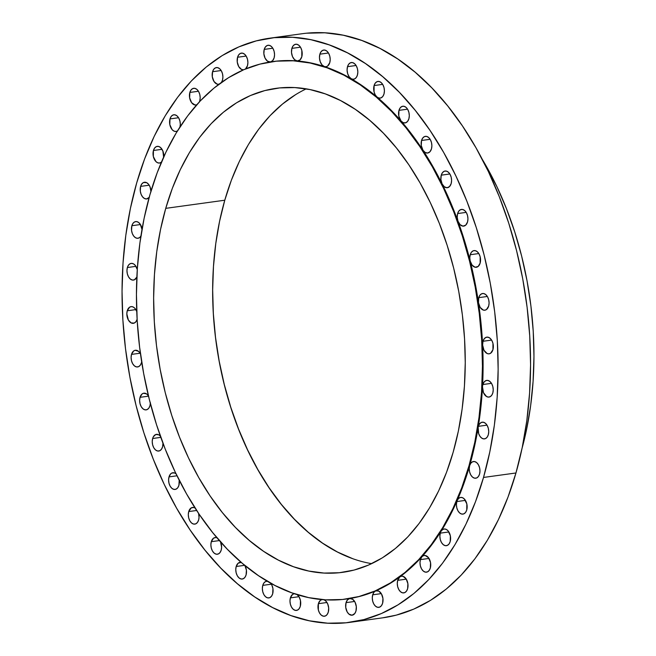 <?xml version="1.0" encoding="UTF-8"?>
<svg xmlns="http://www.w3.org/2000/svg" width="656" height="656" viewBox="0 0 656 656"><rect width="100%" height="100%" fill="white"/><g stroke="black" fill="none" stroke-linecap="round" stroke-linejoin="round"><path stroke-width="0.98" d="M196.718 104.796A8.421 5.297 82.2 0 1 195.964 104.993A8.421 5.297 82.2 0 1 190.683 101.131A8.421 5.297 82.2 0 1 189.855 92.439L198.448 91.258L189.855 92.439L191.027 89.987L192.782 88.552L194.832 88.347L196.89 89.405L198.629 91.561L199.785 94.497L200.187 97.76L199.768 100.852A8.421 5.297 82.2 0 1 199.432 101.811M177.399 131.003A8.421 5.297 82.2 0 1 176.087 131.462A8.421 5.297 82.2 0 1 170.814 127.608A8.421 5.297 82.2 0 1 169.986 118.916L178.571 117.736L169.986 118.916L171.159 116.465L172.905 115.03L174.963 114.825L177.013 115.882L178.752 118.039L179.908 120.975L180.31 124.238L179.892 127.33M161.409 162.18A8.421 5.297 82.2 0 1 159.539 163.041A8.421 5.297 82.2 0 1 154.267 159.187A8.421 5.297 82.2 0 1 153.438 150.495L162.024 149.306L153.438 150.495L154.611 148.043L156.358 146.6L158.416 146.395L160.466 147.452L162.868 151.011L163.656 157.407M149.142 197.53A8.421 5.297 82.2 0 1 146.731 198.94A8.421 5.297 82.2 0 1 141.45 195.086A8.421 5.297 82.2 0 1 140.622 186.386L149.215 185.205L140.622 186.386L141.794 183.942L143.541 182.499L146.649 182.671L148.584 184.311L150.06 186.911L150.954 191.708M140.892 236.168A8.421 5.297 82.2 0 1 137.965 238.276A8.421 5.297 82.2 0 1 132.692 234.422A8.421 5.297 82.2 0 1 131.864 225.73L140.45 224.541L131.864 225.73L132.963 223.376L134.587 221.925L136.522 221.58L138.498 222.384L140.245 224.221L142.139 229.895M127.371 267.533L135.956 266.352L127.371 267.533L128.396 265.286L129.904 263.835L131.717 263.368L133.603 263.925L135.325 265.459L137.268 269.501A8.421 5.297 82.2 0 0 131.175 263.392A8.421 5.297 82.2 0 0 127.371 267.533A8.421 5.297 82.2 0 0 128.199 276.225A8.421 5.297 82.2 0 0 133.471 280.087A8.421 5.297 82.2 0 0 136.85 277.111L134.357 279.833L132.299 280.038L130.249 278.98L128.51 276.824L127.354 273.888L126.952 270.625L127.371 267.533M137.161 319.193L135.989 321.645L134.242 323.08L131.134 322.908L128.387 320.071L126.829 313.871L127.248 310.78L135.841 309.599L127.248 310.78L129.601 307.197L131.282 306.614L133.07 306.959L134.759 308.189L136.735 311.436A8.421 5.297 82.2 0 0 131.052 306.639A8.421 5.297 82.2 0 0 127.248 310.78A8.421 5.297 82.2 0 0 128.076 319.472A8.421 5.297 82.2 0 0 133.357 323.326A8.421 5.297 82.2 0 0 137.112 319.349M131.512 354.404L140.105 353.215L131.512 354.404L133.676 350.952L135.234 350.279L138.547 351.362L140.482 353.896A8.421 5.297 82.2 0 0 135.316 350.263A8.421 5.297 82.2 0 0 131.512 354.404A8.421 5.297 82.2 0 0 132.34 363.096A8.421 5.297 82.2 0 0 137.621 366.95A8.421 5.297 82.2 0 0 141.425 362.817L140.253 365.269L138.506 366.704L136.448 366.909L134.39 365.851L132.651 363.686L131.495 360.759L131.093 357.495L131.512 354.404M140.048 397.323L148.51 396.158L140.048 397.323L142.04 394.01L143.467 393.264L146.583 393.912L148.428 395.814A8.421 5.297 82.2 0 0 143.853 393.19A8.421 5.297 82.2 0 0 140.048 397.323A8.421 5.297 82.2 0 0 140.876 406.023A8.421 5.297 82.2 0 0 146.157 409.877A8.421 5.297 82.2 0 0 149.962 405.736L148.789 408.188L147.042 409.631L144.984 409.836L142.926 408.778L141.188 406.613L140.031 403.678L139.63 400.414L140.048 397.323M152.651 438.495L160.818 437.372L152.651 438.495L153.406 436.683L155.767 434.526L158.678 434.772L160.384 436.142A8.421 5.297 82.2 0 0 156.456 434.354A8.421 5.297 82.2 0 0 152.651 438.495A8.421 5.297 82.2 0 0 153.479 447.187A8.421 5.297 82.2 0 0 158.76 451.041A8.421 5.297 82.2 0 0 162.565 446.908L161.392 449.36L159.646 450.795L157.588 451L155.529 449.942L153.791 447.786L152.635 444.85L152.233 441.586L152.651 438.495M169.01 476.896L176.997 475.789L169.01 476.896L170.658 473.886L171.831 473.05L174.512 472.943L176.07 473.878A8.421 5.297 82.2 0 0 172.815 472.755A8.421 5.297 82.2 0 0 169.01 476.896A8.421 5.297 82.2 0 0 169.838 485.588A8.421 5.297 82.2 0 0 175.119 489.442A8.421 5.297 82.2 0 0 178.924 485.301L177.751 487.752L176.005 489.196L173.947 489.401L171.888 488.343L170.15 486.178L168.994 483.242L168.592 479.987L169.01 476.896M188.723 511.573L196.661 510.483L188.723 511.573L191.257 507.883L193.7 507.482L195.094 508.056A8.421 5.297 82.2 0 0 192.528 507.441A8.421 5.297 82.2 0 0 188.723 511.573A8.421 5.297 82.2 0 0 189.551 520.274A8.421 5.297 82.2 0 0 194.824 524.128A8.421 5.297 82.2 0 0 198.629 519.987L197.456 522.438L195.709 523.882L193.651 524.087L191.601 523.029L189.863 520.864L188.707 517.928L188.305 514.665L188.723 511.573M211.298 541.692L219.375 540.577L211.298 541.692L213.553 538.174L215.75 537.526L216.997 537.822A8.421 5.297 82.2 0 0 215.102 537.551A8.421 5.297 82.2 0 0 211.298 541.692A8.421 5.297 82.2 0 0 212.126 550.384A8.421 5.297 82.2 0 0 217.398 554.238A8.421 5.297 82.2 0 0 221.203 550.105L220.031 552.557L218.284 553.992L216.226 554.197L214.176 553.139L212.437 550.983L211.281 548.047L210.879 544.783L211.298 541.692M236.185 566.497L244.688 565.324L236.185 566.497L238.169 563.184L241.252 562.422A8.421 5.297 82.2 0 0 239.989 562.356A8.421 5.297 82.2 0 0 236.185 566.497A8.421 5.297 82.2 0 0 237.013 575.189A8.421 5.297 82.2 0 0 242.285 579.043A8.421 5.297 82.2 0 0 246.09 574.91L244.918 577.362L243.171 578.797L241.113 579.002L239.063 577.944L237.324 575.788L236.168 572.852L235.766 569.588L236.185 566.497M262.769 585.382L271.354 584.193L262.769 585.382L263.794 583.135L265.303 581.683L267.246 581.216A8.421 5.297 82.2 0 0 266.574 581.241A8.421 5.297 82.2 0 0 262.769 585.382A8.421 5.297 82.2 0 0 263.597 594.074A8.421 5.297 82.2 0 0 268.87 597.928A8.421 5.297 82.2 0 0 272.675 593.795L271.502 596.247L269.755 597.682L267.697 597.887L265.647 596.829L263.909 594.664L262.753 591.737L262.351 588.473L262.769 585.382M290.395 597.878L298.98 596.698L290.395 597.878L292.56 594.426L294.355 593.721A8.421 5.297 82.2 0 0 294.2 593.737A8.421 5.297 82.2 0 0 290.395 597.878A8.421 5.297 82.2 0 0 291.223 606.57A8.421 5.297 82.2 0 0 296.496 610.424A8.421 5.297 82.2 0 0 300.309 606.292L299.136 608.743L297.381 610.178L295.323 610.383L293.273 609.326L291.535 607.169L290.378 604.233L289.977 600.97L290.395 597.878M318.381 603.684L326.975 602.495L318.381 603.684L320.202 600.519L321.957 599.584A8.421 5.297 82.2 0 0 318.381 603.684A8.421 5.297 82.2 0 0 319.21 612.376A8.421 5.297 82.2 0 0 324.49 616.23A8.421 5.297 82.2 0 0 328.295 612.097L327.123 614.549L325.376 615.984L323.318 616.189L321.26 615.131L319.521 612.966L318.365 610.031L318.381 603.684M346.466 599.01A271.223 170.593 82.2 0 1 176.538 474.854A271.223 170.593 82.2 0 1 149.888 194.889A271.223 170.593 82.2 0 1 272.42 61.639A271.223 170.593 82.2 0 1 442.341 185.796A271.223 170.593 82.2 0 1 468.999 465.76A271.223 170.593 82.2 0 1 346.466 599.01L347.114 598.92A271.223 170.593 -97.8 0 0 349.771 598.526A8.421 5.297 82.2 0 1 349.853 598.51A8.421 5.297 82.2 0 1 355.134 602.364A8.421 5.297 82.2 0 1 355.962 611.064L354.789 613.516L352.034 615.213L348.926 614.098L347.188 611.933L345.728 607.382L346.048 602.651L354.634 601.462L346.048 602.651L347.532 599.822L349.771 598.526A271.223 170.593 -97.8 0 0 375.626 590.917A271.223 170.593 -97.8 0 0 399.865 576.886A271.223 170.593 -97.8 0 0 421.898 556.788A271.223 170.593 -97.8 0 0 441.176 531.106A271.223 170.593 -97.8 0 0 457.224 500.487A271.223 170.593 -97.8 0 0 469.647 465.67A271.223 170.593 -97.8 0 0 478.142 427.515A8.421 5.297 82.2 0 1 478.413 426.334L486.998 425.145L478.413 426.334L479.577 423.883L481.332 422.439L483.39 422.234L485.44 423.292L487.178 425.457L488.335 428.393L488.736 431.648L488.318 434.739A8.421 5.297 82.2 0 1 484.513 438.88A8.421 5.297 82.2 0 1 478.142 427.515A271.223 170.593 -97.8 0 0 482.504 386.966A8.421 5.297 82.2 0 1 482.906 384.523L491.492 383.342L482.906 384.523L484.079 382.071L485.825 380.636L487.884 380.431L489.934 381.489L491.672 383.645L492.828 386.581L493.23 389.844L492.812 392.936A8.421 5.297 82.2 0 1 489.007 397.077A8.421 5.297 82.2 0 1 482.504 386.966A271.223 170.593 -97.8 0 0 482.619 345.023A8.421 5.297 82.2 0 1 483.021 341.276L491.606 340.095L483.021 341.276L484.194 338.824L485.94 337.389L487.998 337.184L490.057 338.242L491.795 340.398L492.951 343.334L492.935 349.689A8.421 5.297 82.2 0 1 489.122 353.83A8.421 5.297 82.2 0 1 482.619 345.023A271.223 170.593 -97.8 0 0 478.486 302.719A8.421 5.297 82.2 0 1 478.757 297.652L487.342 296.471L478.757 297.652L479.93 295.2L481.676 293.765L483.734 293.56L485.793 294.618L487.531 296.783L488.687 299.71L489.089 302.974L488.671 306.065A8.421 5.297 82.2 0 1 484.866 310.206A8.421 5.297 82.2 0 1 478.486 302.719A271.223 170.593 -97.8 0 0 470.204 261.088A8.421 5.297 82.2 0 1 470.221 254.733L478.806 253.552L470.221 254.733L471.393 252.281L473.14 250.838L475.198 250.633L477.256 251.691L478.987 253.856L480.151 256.791L480.135 263.146A8.421 5.297 82.2 0 1 476.322 267.279A8.421 5.297 82.2 0 1 470.204 261.088A271.223 170.593 -97.8 0 0 457.978 221.154A8.421 5.297 82.2 0 1 457.617 213.561L466.203 212.38L457.617 213.561L458.79 211.109L460.537 209.674L462.595 209.469L464.653 210.527L466.391 212.692L467.548 215.619L467.949 218.883L467.531 221.974A8.421 5.297 82.2 0 1 463.726 226.115A8.421 5.297 82.2 0 1 457.978 221.154A271.223 170.593 -97.8 0 0 442.111 183.918A8.421 5.297 82.2 0 1 441.258 175.168L449.852 173.979L441.258 175.168L442.431 172.717L444.178 171.273L446.236 171.068L448.294 172.126L450.032 174.291L451.189 177.227L451.59 180.482L451.172 183.573A8.421 5.297 82.2 0 1 447.367 187.714A8.421 5.297 82.2 0 1 442.111 183.918A271.223 170.593 -97.8 0 0 422.997 150.273A8.421 5.297 82.2 0 1 421.554 140.482L430.139 139.302L421.554 140.482L422.726 138.031L424.473 136.587L426.531 136.382L428.581 137.44L430.32 139.605L431.476 142.541L431.878 145.804L431.459 148.896A8.421 5.297 82.2 0 1 427.655 153.028A8.421 5.297 82.2 0 1 422.997 150.273A271.223 170.593 -97.8 0 0 401.103 121.065A8.421 5.297 82.2 0 1 398.971 110.364L407.565 109.183L398.971 110.364L400.144 107.912L401.898 106.477L403.957 106.272L406.007 107.33L407.745 109.486L408.901 112.422L409.303 115.686L408.885 118.777A8.421 5.297 82.2 0 1 405.08 122.918A8.421 5.297 82.2 0 1 401.103 121.065A271.223 170.593 -97.8 0 0 376.97 97.006A8.421 5.297 82.2 0 1 374.092 85.559L382.678 84.378L374.092 85.559L375.257 83.107L377.011 81.672L379.07 81.467L381.12 82.525L382.858 84.681L384.014 87.617L384.416 90.881L383.998 93.972A8.421 5.297 82.2 0 1 380.193 98.113A8.421 5.297 82.2 0 1 376.97 97.006A271.223 170.593 -97.8 0 0 351.181 78.695A8.421 5.297 82.2 0 1 347.508 66.674L356.093 65.493L347.508 66.674L348.672 64.222L350.427 62.787L352.485 62.582L354.535 63.64L356.274 65.805L357.43 68.732L357.832 71.996L357.413 75.087A8.421 5.297 82.2 0 1 353.609 79.228A8.421 5.297 82.2 0 1 351.181 78.695A271.223 170.593 -97.8 0 0 324.384 66.576A8.421 5.297 82.2 0 1 319.874 54.177L328.467 52.997L319.874 54.177L321.046 51.726L322.793 50.291L324.851 50.086L326.909 51.143L328.648 53.3L329.804 56.236L330.206 59.499L329.788 62.591A8.421 5.297 82.2 0 1 325.983 66.732A8.421 5.297 82.2 0 1 324.384 66.576A271.223 170.593 -97.8 0 0 297.242 60.942A8.421 5.297 82.2 0 1 291.887 48.372L300.473 47.191L291.887 48.372L293.06 45.928L294.806 44.485L296.865 44.28L298.915 45.338L300.653 47.503L301.817 50.438L301.793 56.785A8.421 5.297 82.2 0 1 297.988 60.926A8.421 5.297 82.2 0 1 297.242 60.942A271.223 170.593 -97.8 0 0 273.068 61.549A271.223 170.593 -97.8 0 0 272.757 61.59A271.223 170.593 82.2 0 1 297.242 60.942L294.569 59.655L292.478 56.564L291.502 52.447L291.887 48.372A8.421 5.297 82.2 0 1 295.692 44.239A8.421 5.297 82.2 0 1 300.973 48.093A8.421 5.297 82.2 0 1 301.793 56.785L299.981 59.95L297.242 60.942A271.223 170.593 82.2 0 1 324.384 66.576L322.006 64.878L320.243 61.771L319.472 57.925L319.874 54.177A8.421 5.297 82.2 0 1 323.679 50.045A8.421 5.297 82.2 0 1 328.959 53.899A8.421 5.297 82.2 0 1 329.788 62.591L327.623 66.043L326.065 66.715L324.384 66.576A271.223 170.593 82.2 0 1 351.181 78.695L349.115 76.711L347.664 73.661L347.09 70.094L347.508 66.674A8.421 5.297 82.2 0 1 351.313 62.541A8.421 5.297 82.2 0 1 356.585 66.395A8.421 5.297 82.2 0 1 357.413 75.087L356.388 77.334L354.88 78.786L353.067 79.261L351.181 78.695A271.223 170.593 82.2 0 1 376.97 97.006L375.232 94.849L374.068 91.914L374.092 85.559A8.421 5.297 82.2 0 1 377.897 81.426A8.421 5.297 82.2 0 1 383.17 85.28A8.421 5.297 82.2 0 1 383.998 93.972L382.825 96.424L381.079 97.859L379.02 98.072L376.97 97.006A271.223 170.593 82.2 0 1 401.103 121.065L398.815 116.079L398.971 110.364A8.421 5.297 82.2 0 1 402.784 106.231A8.421 5.297 82.2 0 1 408.057 110.085A8.421 5.297 82.2 0 1 408.885 118.777L407.565 121.426L405.572 122.811L403.276 122.688L401.103 121.065A271.223 170.593 82.2 0 1 422.997 150.273L421.275 145.542L421.554 140.482A8.421 5.297 82.2 0 1 425.359 136.341A8.421 5.297 82.2 0 1 430.631 140.195A8.421 5.297 82.2 0 1 431.459 148.896L429.975 151.725L427.737 153.02L425.227 152.495L422.997 150.273A271.223 170.593 82.2 0 1 442.111 183.918L440.906 179.572L441.258 175.168A8.421 5.297 82.2 0 1 445.063 171.027A8.421 5.297 82.2 0 1 450.344 174.881A8.421 5.297 82.2 0 1 451.172 183.573L449.524 186.583L447.031 187.747L444.333 186.771L442.111 183.918A271.223 170.593 82.2 0 1 457.978 221.154L457.216 217.308L457.617 213.561A8.421 5.297 82.2 0 1 461.422 209.428A8.421 5.297 82.2 0 1 466.703 213.282A8.421 5.297 82.2 0 1 467.531 221.974L465.711 225.139L462.972 226.131L460.11 224.664L457.978 221.154A271.223 170.593 82.2 0 1 470.204 261.088L469.803 257.824L470.221 254.733A8.421 5.297 82.2 0 1 474.026 250.592A8.421 5.297 82.2 0 1 479.306 254.446A8.421 5.297 82.2 0 1 480.135 263.146L478.142 266.459L475.149 267.238L472.172 265.221L470.204 261.088A271.223 170.593 82.2 0 1 478.486 302.719L478.757 297.652A8.421 5.297 82.2 0 1 482.562 293.519A8.421 5.297 82.2 0 1 487.843 297.373A8.421 5.297 82.2 0 1 488.671 306.065L486.498 309.517L484.948 310.19L483.267 310.05L480.208 307.451L478.486 302.719A271.223 170.593 82.2 0 1 482.619 345.023L483.021 341.276A8.421 5.297 82.2 0 1 486.826 337.143A8.421 5.297 82.2 0 1 492.107 340.997A8.421 5.297 82.2 0 1 492.935 349.689L490.581 353.272L488.9 353.855L487.113 353.51L484.013 350.304L482.619 345.023A271.223 170.593 82.2 0 1 482.504 386.966A8.421 5.297 82.2 0 1 482.906 384.523A8.421 5.297 82.2 0 1 486.711 380.39A8.421 5.297 82.2 0 1 491.984 384.244A8.421 5.297 82.2 0 1 492.812 392.936L491.787 395.183L490.278 396.634L488.466 397.101L486.58 396.544L483.497 392.706L482.504 386.966A271.223 170.593 82.2 0 1 478.142 427.515A8.421 5.297 82.2 0 1 478.413 426.334A8.421 5.297 82.2 0 1 482.217 422.193A8.421 5.297 82.2 0 1 487.49 426.047A8.421 5.297 82.2 0 1 488.318 434.739L487.219 437.093L485.596 438.544L483.661 438.889L481.684 438.085L479.938 436.248L478.667 433.624L478.142 427.515A271.223 170.593 82.2 0 1 469.647 465.67L468.999 465.76L469.647 465.67L470.819 463.218L472.566 461.775L474.624 461.57L476.682 462.628L478.421 464.792L479.577 467.728L479.979 470.983L479.561 474.083A8.421 5.297 82.2 0 1 475.756 478.216A8.421 5.297 82.2 0 1 470.475 474.362A8.421 5.297 82.2 0 1 469.647 465.67A271.223 170.593 82.2 0 1 457.224 500.487L458.569 498.478L460.356 497.478L462.341 497.617L464.251 498.88L466.842 503.947L466.744 509.974A8.421 5.297 82.2 0 1 462.939 514.115A8.421 5.297 82.2 0 1 457.667 510.261A8.421 5.297 82.2 0 1 456.838 501.569L465.424 500.38L456.838 501.569A8.421 5.297 82.2 0 1 457.224 500.487A271.223 170.593 82.2 0 1 441.176 531.106L442.636 529.564L444.424 528.974L446.31 529.425L448.073 530.852L450.36 535.845L450.196 541.553A8.421 5.297 82.2 0 1 446.392 545.694A8.421 5.297 82.2 0 1 441.119 541.84A8.421 5.297 82.2 0 1 440.291 533.139L448.876 531.959L440.291 533.139A8.421 5.297 82.2 0 1 441.176 531.106A271.223 170.593 82.2 0 1 421.898 556.788L423.432 555.689L425.178 555.484L428.548 557.764L430.549 562.643L430.32 568.03A8.421 5.297 82.2 0 1 426.515 572.171A8.421 5.297 82.2 0 1 421.242 568.309A8.421 5.297 82.2 0 1 420.414 559.617L428.999 558.436L420.414 559.617L421.898 556.788A271.223 170.593 82.2 0 1 399.865 576.886L401.423 576.214L403.096 576.362L406.162 578.961L407.884 583.692L407.606 588.752A8.421 5.297 82.2 0 1 403.801 592.893A8.421 5.297 82.2 0 1 398.528 589.039A8.421 5.297 82.2 0 1 397.7 580.339L406.285 579.158L397.7 580.339L399.865 576.886A271.223 170.593 82.2 0 1 375.626 590.917L378.733 591.089L381.472 593.926L382.932 598.485L382.62 603.217A8.421 5.297 82.2 0 1 378.807 607.358A8.421 5.297 82.2 0 1 373.535 603.495A8.421 5.297 82.2 0 1 372.706 594.803L381.292 593.623L372.706 594.803L373.879 592.352L375.626 590.917A271.223 170.593 82.2 0 1 349.771 598.526L352.682 599.305L355.101 602.306L356.315 606.652L355.962 611.064A8.421 5.297 82.2 0 1 352.157 615.197A8.421 5.297 82.2 0 1 346.876 611.343A8.421 5.297 82.2 0 1 346.048 602.651A8.421 5.297 82.2 0 1 349.771 598.526A271.223 170.593 82.2 0 1 346.811 598.961M450.196 541.553L449.024 544.004L447.277 545.439L445.219 545.653L443.169 544.587L441.431 542.43L440.274 539.494L439.873 536.231L440.291 533.139A8.421 5.297 82.2 0 1 441.176 531.106A8.421 5.297 82.2 0 1 444.096 529.007A8.421 5.297 82.2 0 1 449.368 532.861A8.421 5.297 82.2 0 1 450.196 541.553L450.196 541.553M212.569 71.717L221.162 70.528L212.569 71.717L213.741 69.265L215.496 67.822L217.546 67.617L219.604 68.675L221.343 70.84L222.499 73.775L222.901 77.039L222.482 80.13A8.421 5.297 82.2 0 1 221.457 82.369L222.482 80.13A8.421 5.297 82.2 0 0 221.654 71.43A8.421 5.297 82.2 0 0 216.382 67.576L216.382 67.576A8.421 5.297 82.2 0 0 212.569 71.717A8.421 5.297 82.2 0 0 213.397 80.409A8.421 5.297 82.2 0 0 218.678 84.263L218.678 84.263A8.421 5.297 82.2 0 0 218.924 84.222L217.087 84.107L214.02 81.508L212.298 76.777L212.569 71.717M245.483 68.978L247.476 65.666A8.421 5.297 82.2 0 0 246.648 56.974A8.421 5.297 82.2 0 0 241.367 53.111L241.367 53.111A8.421 5.297 82.2 0 0 237.562 57.252L237.242 61.984L238.702 66.543L241.449 69.38L243.491 69.823A8.421 5.297 82.2 0 1 238.333 65.83A8.421 5.297 82.2 0 1 237.562 57.252L246.156 56.072L237.562 57.252L238.735 54.801L240.481 53.366L242.54 53.161L244.598 54.218L246.336 56.375L247.492 59.311L247.894 62.574L247.476 65.666A8.421 5.297 82.2 0 1 245.5 68.97M270.083 61.984A8.421 5.297 82.2 0 1 264.975 57.941A8.421 5.297 82.2 0 1 264.22 49.405L272.814 48.224L264.22 49.405L265.393 46.953L267.14 45.518L269.198 45.313L271.256 46.371L272.994 48.536L274.151 51.463L274.552 54.727L274.134 57.818A8.421 5.297 82.2 0 1 270.69 61.885M522.086 448.196A259.432 163.18 -97.8 0 0 482.283 159.334L496.838 186.517L506.457 208.674L514.747 231.929L521.627 256.045L527.03 280.809L530.909 305.967L533.23 331.28L533.959 356.503L533.09 381.398L530.638 405.72L526.629 429.245L522.086 448.196M350.329 622.29L382.768 617.821A294.815 185.427 -97.8 0 0 515.96 472.976L483.521 477.445A294.815 185.427 82.2 0 1 350.329 622.29A294.815 185.427 82.2 0 1 165.632 487.334A294.815 185.427 82.2 0 1 136.661 183.024L130.372 208.583L125.813 235.307L123.025 262.949L122.041 291.239L122.869 319.907L125.501 348.672L129.913 377.266L136.054 405.4L143.877 432.804L153.299 459.233L164.23 484.415L176.562 508.105L190.183 530.089L204.959 550.146L220.752 568.088L237.398 583.742L254.749 596.952L272.634 607.587L290.87 615.558L309.304 620.781L327.738 623.2L346.007 622.798L363.924 619.584L381.325 613.581L398.036 604.848L413.911 593.475L428.778 579.56L442.505 563.25L454.952 544.693L466.006 524.07L475.559 501.586L483.521 477.445L515.96 472.976A294.815 185.427 -97.8 0 0 486.982 168.666A294.815 185.427 -97.8 0 0 302.285 33.71L269.854 38.179A294.815 185.427 82.2 0 1 454.551 173.135A294.815 185.427 82.2 0 1 483.521 477.445L489.811 451.886L494.37 425.162L497.158 397.52L498.142 369.23L497.314 340.562L494.681 311.797L490.27 283.203L484.128 255.069L476.305 227.665L466.883 201.236L455.953 176.054L443.62 152.364L430 130.38L415.223 110.323L399.43 92.381L382.784 76.727L365.433 63.517L347.549 52.882L329.304 44.911L310.878 39.688L292.445 37.269L274.175 37.671L256.258 40.885L238.858 46.888L222.138 55.621L206.271 66.994L191.404 80.909L177.678 97.219L165.23 115.776L154.176 136.399L144.623 158.883L136.661 183.024A294.815 185.427 82.2 0 1 269.854 38.179M306.245 88.863A244.27 153.643 -97.8 0 0 224.778 200.219L165.738 208.354A244.27 153.643 82.2 0 1 276.102 88.339A244.27 153.643 82.2 0 1 429.139 200.162A244.27 153.643 82.2 0 1 453.14 452.296L446.547 472.295L438.634 490.934L429.467 508.015L419.151 523.398L407.786 536.911L395.461 548.441L382.317 557.862L368.467 565.095L354.043 570.072L339.201 572.737L324.064 573.065L308.787 571.056L293.519 566.735L278.406 560.134L263.589 551.319L249.214 540.372L235.414 527.408L222.335 512.541L210.092 495.92L198.809 477.707L188.584 458.068L179.531 437.208L171.724 415.314L165.238 392.6L160.154 369.287L156.497 345.605L154.316 321.768L153.635 298.021L154.447 274.577L156.751 251.674L160.531 229.526L165.738 208.354L172.339 188.346L180.252 169.715L189.412 152.627L199.727 137.252L211.101 123.738L223.425 112.209L236.57 102.787L250.42 95.546L264.835 90.577L279.686 87.912L294.823 87.584L310.099 89.585L325.368 93.915L340.48 100.516L355.298 109.331L369.672 120.278L383.465 133.242L396.552 148.108L408.795 164.73L420.078 182.942L430.303 202.581L439.356 223.442L447.162 245.336L453.64 268.05L458.733 291.362L462.39 315.044L464.563 338.881L465.252 362.629L464.44 386.072L462.127 408.975L458.355 431.123L453.14 452.296A244.27 153.643 82.2 0 1 342.785 572.311A244.27 153.643 82.2 0 1 189.748 460.487A244.27 153.643 82.2 0 1 165.738 208.354L224.778 200.219A244.27 153.643 -97.8 0 0 371.665 563.652M468.999 465.76L474.788 442.242L478.978 417.651L481.545 392.222L482.447 366.196L481.684 339.824L479.265 313.363L475.206 287.057L469.557 261.178L462.357 235.955L453.69 211.65L443.636 188.477L432.288 166.681L419.758 146.452L406.162 128.002L391.632 111.495L376.314 97.096L360.357 84.944L343.908 75.161L327.123 67.83L310.165 63.025L293.207 60.795L276.406 61.164L259.915 64.124L243.909 69.643L228.526 77.679L213.93 88.142L200.252 100.942L187.624 115.948L176.169 133.02L166.001 151.995L157.21 172.684L149.888 194.889L144.099 218.407L139.9 242.991L137.342 268.427L136.44 294.454L137.202 320.825L139.621 347.286L143.68 373.592L149.33 399.471L156.522 424.694L165.189 448.999L175.25 472.164L186.599 493.968L199.129 514.189L212.724 532.647L227.247 549.154L242.564 563.545L258.53 575.697L274.979 585.488L291.764 592.819L308.714 597.624L325.679 599.855L342.481 599.486L358.971 596.525L374.978 591.007L390.353 582.971L404.957 572.508L418.635 559.707L431.263 544.701L442.718 527.629L452.886 508.654L461.676 487.966L468.999 465.76M479.561 474.083L478.388 476.535L476.641 477.97L474.583 478.175L472.525 477.117L470.787 474.952L469.63 472.017L469.229 468.761L469.647 465.67A8.421 5.297 82.2 0 1 473.452 461.529A8.421 5.297 82.2 0 1 478.732 465.383A8.421 5.297 82.2 0 1 479.561 474.083M466.744 509.974L465.571 512.426L463.825 513.869L461.767 514.074L459.717 513.017L457.978 510.852L456.822 507.916L456.42 504.661L456.838 501.569A8.421 5.297 82.2 0 1 457.224 500.487A8.421 5.297 82.2 0 1 460.643 497.428A8.421 5.297 82.2 0 1 465.916 501.282A8.421 5.297 82.2 0 1 466.744 509.974M430.32 568.03L429.155 570.482L427.4 571.917L425.342 572.122L423.292 571.064L421.554 568.908L420.398 565.972L419.996 562.709L420.414 559.617A8.421 5.297 82.2 0 1 421.898 556.788A8.421 5.297 82.2 0 1 424.219 555.476A8.421 5.297 82.2 0 1 429.491 559.338A8.421 5.297 82.2 0 1 430.32 568.03M407.606 588.752L406.441 591.204L404.686 592.647L402.628 592.852L400.578 591.794L398.84 589.629L397.684 586.694L397.282 583.43L397.7 580.339A8.421 5.297 82.2 0 1 399.865 576.886A8.421 5.297 82.2 0 1 401.505 576.206A8.421 5.297 82.2 0 1 406.786 580.06A8.421 5.297 82.2 0 1 407.606 588.752M382.62 603.217L381.448 605.668L379.693 607.103L377.635 607.308L375.585 606.251L373.846 604.094L372.69 601.158L372.288 597.895L372.706 594.803A8.421 5.297 82.2 0 1 375.626 590.917A8.421 5.297 82.2 0 1 376.511 590.662A8.421 5.297 82.2 0 1 381.792 594.525A8.421 5.297 82.2 0 1 382.62 603.217M323.9 599.74L325.614 600.814L327.697 603.905L328.681 608.022L328.295 612.097A8.421 5.297 82.2 0 0 323.9 599.74M297.029 594.533L299.161 597.001L300.464 600.576L300.309 606.292A8.421 5.297 82.2 0 0 297.168 594.631M270.083 582.602L271.887 585.185L272.929 588.571L272.675 593.795A8.421 5.297 82.2 0 0 270.584 583.135M244.868 565.472L246.41 570.179L246.09 574.91A8.421 5.297 82.2 0 0 244.868 565.472M220.482 541.635L221.621 547.334L221.203 550.105A8.421 5.297 82.2 0 0 220.662 542.036M198.579 513.377L199.03 517.543L198.629 519.987A8.421 5.297 82.2 0 0 198.579 513.377M179.186 480.176L178.924 485.301A8.421 5.297 82.2 0 0 179.186 480.176M162.967 443.161L162.565 446.908A8.421 5.297 82.2 0 0 162.967 443.235M150.38 402.645L149.962 405.736A8.421 5.297 82.2 0 0 150.347 403.456M141.655 361.817L141.425 362.817A8.421 5.297 82.2 0 0 141.655 361.817M141.27 235.471L139.785 237.456L137.842 238.292L135.751 237.857L133.816 236.217L132.34 233.618L131.544 230.461L131.864 225.73A8.421 5.297 82.2 0 1 135.669 221.589A8.421 5.297 82.2 0 1 142.049 229.116M149.363 197.251L146.608 198.957L144.509 198.522L142.573 196.882L141.097 194.283L140.302 191.126L140.622 186.386A8.421 5.297 82.2 0 1 144.427 182.253A8.421 5.297 82.2 0 1 150.946 191.281M161.614 161.991L159.826 162.991L157.842 162.852L155.931 161.589L153.34 156.53L153.438 150.495A8.421 5.297 82.2 0 1 157.243 146.354A8.421 5.297 82.2 0 1 163.713 156.915M177.546 130.913L175.759 131.495L173.865 131.044L172.11 129.617L169.822 124.624L169.986 118.916A8.421 5.297 82.2 0 1 173.791 114.775A8.421 5.297 82.2 0 1 178.949 118.408A8.421 5.297 82.2 0 1 180.015 126.854M196.751 104.78L195.004 104.985L191.634 102.705L189.633 97.826L189.855 92.439A8.421 5.297 82.2 0 1 193.668 88.298A8.421 5.297 82.2 0 1 198.94 92.16A8.421 5.297 82.2 0 1 199.768 100.852L199.145 102.426M270.411 61.943L267.492 61.164L265.073 58.163L263.868 53.817L264.22 49.405A8.421 5.297 82.2 0 1 268.025 45.272A8.421 5.297 82.2 0 1 273.306 49.126A8.421 5.297 82.2 0 1 274.134 57.818L272.65 60.647L270.411 61.943M382.612 617.837L396.355 615.115L413.764 609.112L430.475 600.379L446.342 589.006L461.209 575.091L474.936 558.781L487.392 540.224L498.445 519.601L507.998 497.117L515.96 472.976L522.25 447.417L526.809 420.693L529.589 393.051L530.573 364.761L529.745 336.093L527.112 307.328L522.709 278.734L516.559 250.6L508.744 223.196L499.323 196.767L488.392 171.585L476.051 147.895L462.431 125.911L447.654 105.854L431.869 87.912L415.215 72.258L397.872 59.048L379.988 48.413L361.743 40.442L343.318 35.219L324.876 32.8L306.614 33.202M352.551 558.6L337.438 551.999L322.621 543.184L308.246 532.237L294.454 519.273L281.367 504.407L269.124 487.785L257.841 469.573L247.615 449.934L238.563 429.073L230.756 407.179L224.278 384.465L219.186 361.153L215.529 337.471L213.348 313.634L212.667 289.886L213.479 266.443L215.783 243.54L219.563 221.392L224.778 200.219L231.371 180.22L239.284 161.581L248.444 144.492L258.759 129.117L270.133 115.604L282.457 104.074L295.602 94.653M273.068 61.549L272.42 61.639"/></g></svg>
